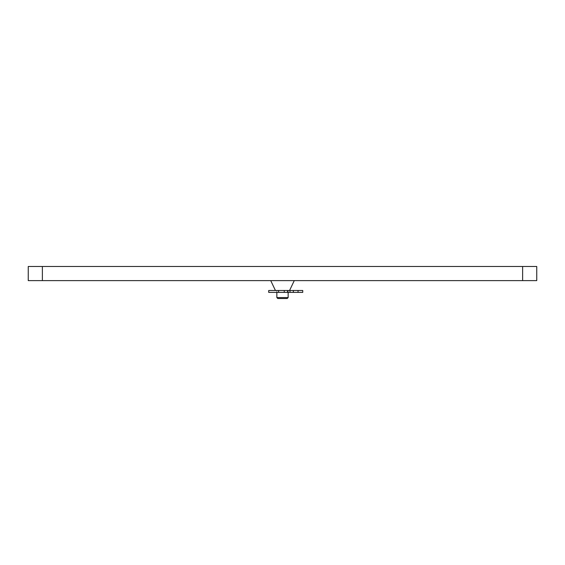 <?xml version="1.0" encoding="UTF-8"?>
<svg xmlns="http://www.w3.org/2000/svg" width="565" height="565" viewBox="0 0 565 565"><rect width="100%" height="100%" fill="white"/><g stroke="black" fill="none" stroke-linecap="round" stroke-linejoin="round"><path stroke-width="0.42" stroke-dasharray="2.83 2.12" d="M536.75 266.489L522.625 266.489L522.625 280.614L536.75 280.614M522.625 280.614L28.25 280.614L28.25 266.489L42.375 266.489L42.375 280.614M270.727 280.614L294.273 280.614L270.727 280.614M522.625 266.489L42.375 266.489M289.562 290.502L275.438 290.502L289.562 290.502M288.15 290.502L276.85 290.502L288.15 290.502L288.15 292.388L282.5 292.388L288.15 292.388L288.15 290.502L282.5 290.502L288.15 290.502M276.85 290.502L276.85 292.388L282.5 292.388L276.85 292.388L276.85 290.502L282.5 290.502L276.85 290.502M277.789 298.511L287.211 298.511M276.85 297.564L288.15 297.564M302.748 292.388L268.714 292.388M302.748 290.502L268.714 290.502M278.602 292.388L278.602 290.502M284.252 292.388L284.252 290.502M287.578 292.388L287.578 290.502M290 292.388L290 290.502M293.327 292.388L293.327 290.502M298.038 292.388L298.038 290.502"/><path stroke-width="0.85" d="M42.375 280.614L28.25 280.614L28.25 266.489L536.75 266.489L536.75 280.614L42.375 280.614L42.375 266.489M536.75 266.489L536.75 280.614M270.727 280.614L275.438 290.502M294.273 280.614L289.562 290.502M288.15 292.388L288.15 297.564L276.85 297.564L276.85 292.388M276.85 297.564L277.789 298.511L287.211 298.511L288.15 297.564M278.602 292.388L302.748 292.388L302.748 290.502L268.714 290.502L268.714 292.388L278.602 292.388L278.602 290.502M522.625 266.489L522.625 280.614M284.252 292.388L284.252 290.502M298.038 292.388L298.038 290.502M293.327 292.388L293.327 290.502M290 292.388L290 290.502M287.578 292.388L287.578 290.502"/></g></svg>
